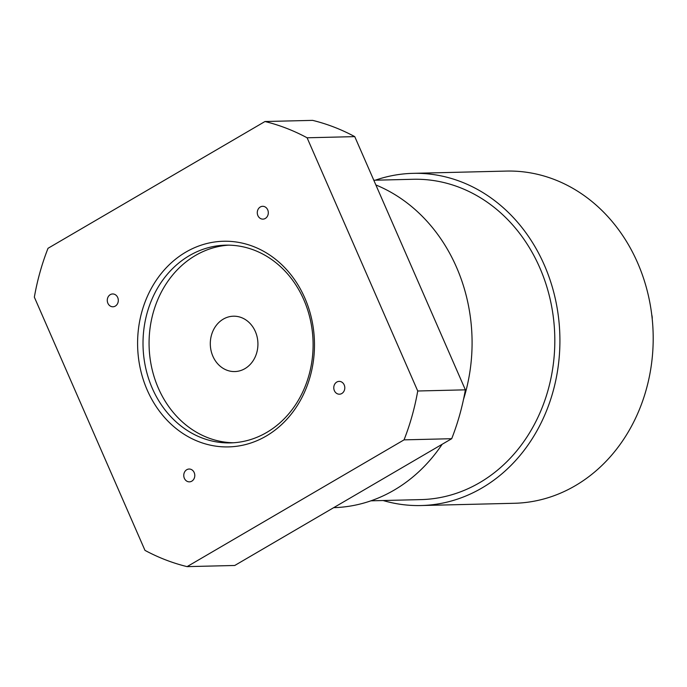 <?xml version="1.0" encoding="UTF-8"?>
<svg xmlns="http://www.w3.org/2000/svg" width="687" height="687" viewBox="0 0 687 687"><rect width="100%" height="100%" fill="white"/><g stroke="black" fill="none" stroke-linecap="round" stroke-linejoin="round"><path stroke-width="1.03" d="M260.296 206.985A6.415 5.513 88.6 0 1 262.64 206.306A6.415 5.513 88.6 0 1 268.308 212.584A6.415 5.513 88.6 0 1 262.949 219.127A6.415 5.513 88.6 0 1 257.453 214.258A6.415 5.513 88.6 0 1 260.296 206.985M336.785 382.058A6.415 5.513 88.6 0 1 339.129 381.379A6.415 5.513 88.6 0 1 344.797 387.657A6.415 5.513 88.6 0 1 339.438 394.201A6.415 5.513 88.6 0 1 333.942 389.331A6.415 5.513 88.6 0 1 336.785 382.058M186.778 469.71A6.415 5.513 88.6 0 1 189.123 469.032A6.415 5.513 88.6 0 1 194.79 475.31A6.415 5.513 88.6 0 1 189.432 481.853A6.415 5.513 88.6 0 1 183.936 476.984A6.415 5.513 88.6 0 1 186.778 469.71M110.289 294.637A6.415 5.513 88.6 0 1 112.634 293.959A6.415 5.513 88.6 0 1 118.301 300.236A6.415 5.513 88.6 0 1 112.951 306.78A6.415 5.513 88.6 0 1 107.447 301.911A6.415 5.513 88.6 0 1 110.289 294.637M189.423 255.607A98.894 85.033 88.6 0 1 225.654 245.165A98.894 85.033 88.6 0 1 313.066 341.963A98.894 85.033 88.6 0 1 230.454 442.9A98.894 85.033 88.6 0 1 145.653 367.777A98.894 85.033 88.6 0 1 189.423 255.607M185.859 252.112A102.852 88.434 -91.4 0 0 177.89 429.933A102.852 88.434 -91.4 0 0 314.363 350.19A102.852 88.434 -91.4 0 0 185.859 252.112M228.685 245.147A98.894 85.033 -91.4 0 0 195.486 255.461A98.894 85.033 -91.4 0 0 151.346 365.913A98.894 85.033 -91.4 0 0 233.486 442.763M187.096 566.629A227.466 195.58 88.6 0 1 144.974 550.373L34.35 297.162A227.466 195.58 88.6 0 1 48.021 248.299L264.976 121.522A227.466 195.58 88.6 0 1 307.098 137.786L417.73 390.997A227.466 195.58 88.6 0 1 404.05 439.86L187.096 566.629L234.748 565.478L451.702 438.701A227.466 195.58 -91.4 0 0 465.374 389.838L354.75 136.627A227.466 195.58 -91.4 0 0 312.628 120.371L264.976 121.522M244.933 368.644A27.695 23.813 -91.4 0 0 257.187 337.231A27.695 23.813 -91.4 0 0 233.443 316.2A27.695 23.813 -91.4 0 0 210.308 344.462A27.695 23.813 -91.4 0 0 234.791 371.564A27.695 23.813 -91.4 0 0 244.933 368.644M354.75 136.627L307.098 137.786M465.374 389.838L417.73 390.997M451.702 438.701L404.05 439.86M651.74 314.74A11.868 5.47 -120.3 0 1 652.212 318.914M383.097 500.522A166.142 142.862 -91.4 0 0 421.071 505.538A166.142 142.862 -91.4 0 0 481.939 487.993A166.142 142.862 -91.4 0 0 555.482 299.541A166.142 142.862 -91.4 0 0 413.007 173.347A166.142 142.862 -91.4 0 0 375.325 180.192M370.928 500.823L420.925 499.604A160.208 137.761 -91.4 0 0 479.62 482.695A160.208 137.761 -91.4 0 0 550.536 300.966A160.208 137.761 -91.4 0 0 413.153 179.281L373.805 180.234M421.071 505.538L514.348 503.279A166.142 142.862 -91.4 0 0 575.225 485.735A166.142 142.862 -91.4 0 0 648.76 297.282A166.142 142.862 -91.4 0 0 506.285 171.08L413.007 173.347M333.693 507.659A166.142 142.862 -91.4 0 0 394.115 490.132A166.142 142.862 -91.4 0 0 442.162 444.274M463.519 399.379A166.142 142.862 -91.4 0 0 375.866 184.949"/></g></svg>

